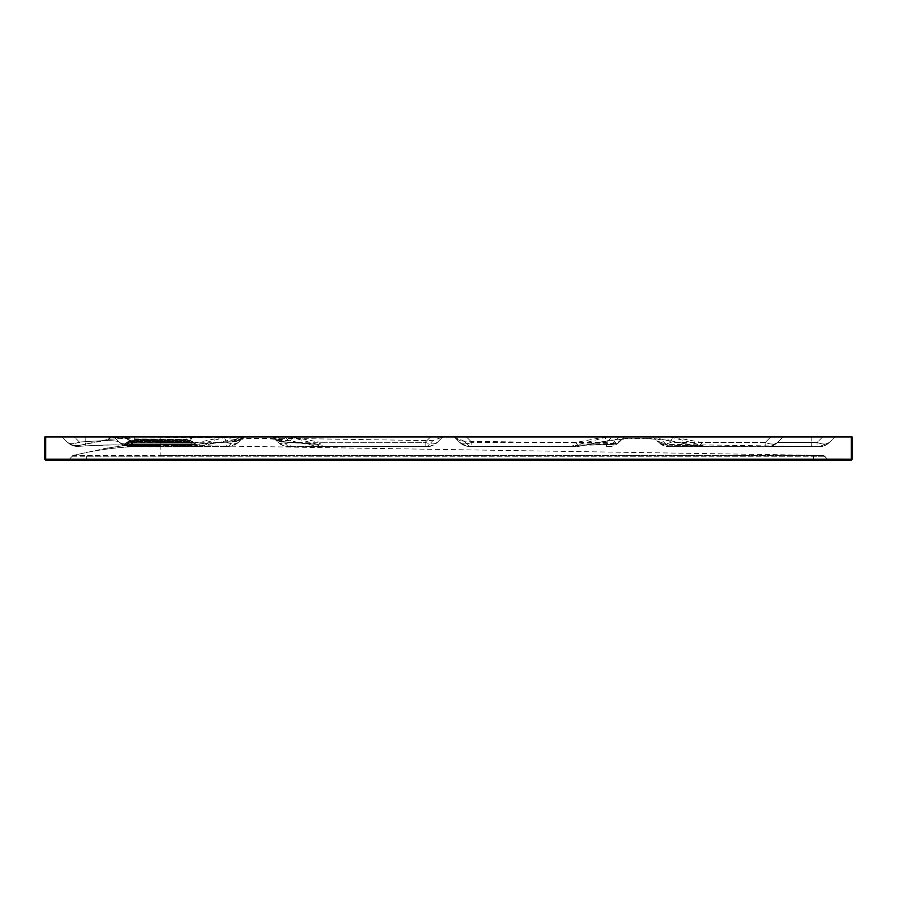 <?xml version="1.0" encoding="UTF-8"?>
<svg xmlns="http://www.w3.org/2000/svg" width="897" height="897" viewBox="0 0 897 897"><rect width="100%" height="100%" fill="white"/><g stroke="black" fill="none" stroke-linecap="round" stroke-linejoin="round"><path stroke-width="0.67" stroke-dasharray="4.49 3.36" d="M178.985 446.549L180.891 446.549L178.66 446.549L179.422 446.549L179.422 444.934L180.891 444.934L178.66 444.934L179.422 444.934L178.66 444.934L179.422 444.934L178.66 444.934L178.985 446.549L178.985 444.934M179.086 446.549L179.243 444.934L179.086 446.549M180.891 446.549L180.936 444.934M180.802 444.934L180.802 446.549L180.802 444.934M182.45 444.934L182.45 446.549M182.64 444.934L182.64 446.549M186.139 446.549L183.818 446.549L186.184 446.549L186.161 444.934L183.818 444.934L186.184 444.934L186.139 446.549M184.109 446.549L184.266 444.934L185.971 444.934L185.971 446.549L185.971 444.934L184.109 444.934L184.109 446.549M183.818 446.549L184.031 444.934L183.818 446.549M175.364 446.549L177.584 446.549L175.33 446.549L175.341 444.934L177.505 444.934L175.296 444.934L177.225 444.934L175.296 444.934L175.33 446.549L175.296 444.934L177.584 444.934L175.33 444.934L175.442 446.549L175.386 444.934M177.225 446.549L177.27 444.934L177.225 446.549M177.483 444.934L177.483 446.549M177.528 446.549L177.584 444.934L177.528 446.549M175.33 444.934L175.33 446.549M182.293 446.549L182.293 444.934L182.293 446.549M182.349 444.934L182.349 446.549L182.349 444.934M182.618 444.934L182.618 446.549L182.618 444.934M195.647 443.892L195.647 445.047L190.456 445.047L195.647 445.047L195.647 443.892L163.063 443.892L195.647 443.892L195.647 445.047L195.647 443.892L190.456 443.892L195.647 443.892L195.647 445.047L163.063 445.047L163.063 443.892L124.717 443.892L163.063 443.892L157.3 443.892L163.063 443.892L157.3 443.892L163.063 443.892L163.063 445.047L195.647 445.047L195.647 443.892L124.717 443.892L124.717 445.047L163.063 445.047L124.717 445.047L124.717 443.892L129.908 443.892L124.717 443.892L124.717 445.047L124.717 443.892L195.647 443.892A0.572 0.572 0 0 1 196.219 444.464L124.134 444.564A1.155 1.155 0 0 1 123.091 445.708L129.908 445.697L123.091 445.708A1.155 1.155 180 0 0 124.134 444.564L123.091 445.708L124.134 444.464A0.572 0.572 0 0 1 124.717 443.892L124.717 445.047L190.456 445.047L124.717 445.047L124.717 443.892A0.572 0.572 0 0 0 124.134 444.464L160.182 444.531L129.908 444.542L129.908 445.697L197.351 445.641L160.182 445.686L160.182 446.392C130.715 445.495 101.989 448.455 74.003 455.272L74.003 455.272C101.989 448.455 130.715 445.495 160.182 446.392L160.182 455.362L74.227 455.373L160.182 455.362L160.182 445.686L129.908 445.697L129.908 444.464L196.219 444.464L197.351 445.641A1.155 1.155 0 0 1 196.219 444.486L197.351 445.641L196.219 444.486A0.572 0.572 0 0 0 195.647 443.892A0.572 0.572 0 0 1 196.219 444.464A1.155 1.155 180 0 0 197.351 445.641L196.219 444.486L197.351 445.641L822.717 455.407L813.512 455.418L822.706 455.418L824.724 456.248L813.512 456.259L824.724 456.259A2.882 2.882 -45 0 0 822.706 455.418L824.713 456.248A2.882 2.882 135 0 0 822.706 455.418L824.724 456.259L822.717 455.407L812.29 455.25L822.717 455.407L812.29 455.25L822.717 455.407L824.724 456.248L823.524 455.541L827.606 459.141L824.724 456.259M194.201 443.892L193.629 443.892L194.201 445.047L194.201 443.892M186.128 443.892L180.364 443.892L186.128 443.892L180.364 443.892L186.128 443.892L180.364 443.892L186.128 443.892L185.556 443.892L186.128 445.047L180.364 445.047L186.128 445.047L180.364 445.047L186.128 445.047L185.556 445.047L186.128 443.892M169.41 443.892L174.59 443.892L168.827 443.892L174.59 443.892L168.827 443.892L174.59 443.892L169.41 443.892L168.827 445.047L174.59 445.047L168.827 445.047L174.59 445.047L168.827 445.047L174.59 445.047L168.827 445.047L169.41 443.892M134.225 443.892L139.999 443.892L134.225 443.892L139.999 443.892L134.225 443.892L139.999 443.892L134.225 443.892L139.999 443.892L134.225 443.892L134.225 445.047L139.999 445.047L134.225 445.047L139.999 445.047L134.225 445.047L134.225 443.892M145.763 443.892L151.526 443.892L145.763 443.892L151.526 443.892L145.763 443.892L151.526 443.892L145.763 443.892L150.954 443.892L145.763 443.892L145.763 445.047L151.526 445.047L145.763 445.047L151.526 445.047L145.763 445.047L151.526 445.047L145.763 445.047L145.763 443.892M174.018 443.892L174.59 445.047L174.018 443.892M151.526 443.892L150.954 443.892L151.526 445.047L151.526 443.892M139.999 443.892L139.416 443.892L139.999 445.047L139.999 443.892M157.872 443.892L163.063 443.892L163.063 445.047L162.48 445.047L163.063 443.892L163.063 445.047L163.063 443.892L163.063 445.047L163.063 443.892L163.063 445.047L163.063 443.892L163.063 445.047L163.063 443.892L157.3 443.892L163.063 443.892L157.3 443.892L157.3 445.047L163.063 445.047L163.063 443.892L162.48 443.892L163.063 445.047L163.063 443.892L163.063 445.047L157.3 445.047L157.3 443.892L157.3 445.047L157.3 443.892L157.3 445.047L157.3 443.892L157.3 445.047L157.3 443.892L157.3 445.047L157.3 443.892L157.3 445.047L157.3 443.892L162.48 443.892L162.48 445.047L157.872 445.047L163.063 445.047L157.872 445.047L163.063 445.047L162.48 443.892L162.48 445.047L162.48 443.892L162.48 445.047L162.48 443.892L162.48 445.047L162.48 443.892L162.48 445.047L162.48 443.892L162.48 445.047L162.48 443.892L162.48 445.047L162.48 443.892L162.48 445.047L162.48 443.892L162.48 445.047L162.48 443.892L157.3 443.892L157.872 445.047L162.48 445.047L157.3 445.047L157.872 443.892M180.364 443.892L185.556 443.892L180.364 443.892L180.364 445.047L185.556 445.047L180.364 445.047L180.364 443.892M126.152 445.047L126.735 445.047L126.152 443.892L126.152 445.047M168.827 443.892L168.827 445.047L168.827 443.892M174.59 443.892L174.59 445.047L174.59 443.892M126.735 443.892L126.735 445.047L126.735 443.892M193.629 443.892L193.629 445.047L193.629 443.892M133.081 443.892L150.662 443.892L132.498 443.892L133.081 445.047L137.69 445.047L132.498 445.047L150.662 445.047L133.081 445.047L133.081 443.892M187.282 443.892L169.69 443.892L187.854 443.892L187.282 445.047L182.663 445.047L187.854 445.047L169.69 445.047L187.854 445.047L187.282 443.892M182.663 443.892L182.091 445.047L182.663 443.892M137.69 443.892L138.261 445.047L137.69 443.892M144.899 443.892L145.471 445.047L144.899 443.892M175.464 443.892L174.881 443.892L175.464 445.047L175.464 443.892M170.273 443.892L169.69 443.892L170.273 445.047L170.273 443.892M150.091 443.892L150.662 445.047L150.091 443.892M169.69 445.047L169.69 443.892L169.69 445.047M157.3 445.047L157.3 443.892L157.3 445.047M163.063 445.047L163.063 443.892L163.063 445.047M150.662 443.892L150.662 445.047L150.662 443.892M187.854 443.892L187.854 445.047L187.854 443.892M182.091 443.892L182.091 445.047L182.091 443.892M132.498 445.047L132.498 443.892L132.498 445.047M138.261 443.892L138.261 445.047L138.261 443.892M160.182 456.203L813.512 456.259L86.37 456.225L160.182 456.203L160.182 455.362L813.512 455.418L160.182 455.362L160.182 456.203M72.309 456.214L86.37 456.225L72.309 456.214A2.882 2.882 45 0 1 74.227 455.373A2.882 2.882 -135 0 0 72.309 456.214L69.394 459.141L72.309 456.214M665.439 436.974L653.207 436.974L658.219 436.974L666.583 444.654C699.29 445.17 709.875 445.674 698.326 446.201A14.419 2.983 102.2 0 0 698.64 446.358A14.419 2.983 102.2 0 0 701.689 442.468L765.197 442.501L765.186 446.717L765.197 442.501C770.949 444.587 775.03 444.587 777.452 442.479A14.419 14.419 45 0 1 767.249 446.695L811.662 446.661L767.294 446.639A14.419 14.419 45 0 0 777.508 442.423L782.958 436.974L770.725 436.974L782.958 436.974L777.452 442.479L811.785 442.434L777.452 442.479C775.03 444.587 770.949 444.587 765.197 442.501L670.922 442.456L665.439 436.974L770.725 436.974L454.263 436.974L459.567 442.277L454.263 436.974L612.146 436.974L606.697 442.423L606.686 446.639L608.771 446.583L611.687 443.466L609.668 444.632C577.287 444.789 566.13 445.45 576.166 446.628A14.419 13.533 -85.4 0 0 579.529 446.134L576.199 445.248L611.541 444.138L619.367 436.974L624.379 436.974L612.146 436.974M317.235 446.19A14.419 2.96 102.1 0 0 320.251 442.288L425.144 442.333L425.133 446.56L428.665 446.414C428.957 447.222 431.883 445.831 437.456 442.255A14.419 14.386 45 0 1 427.252 446.459A14.419 14.386 45 0 0 437.456 442.255L430.437 446.123L427.835 446.493L320.24 446.482C327.102 444.699 315.217 443.241 284.584 442.12L282.678 441.178L288.004 446.37L290.146 446.471L425.133 446.538L427.252 446.459L432.836 440.674L427.252 446.459L425.133 446.538L425.144 442.333C430.896 444.43 435 444.396 437.456 442.255L442.737 436.974L437.456 442.255C434.989 444.396 430.885 444.43 425.144 442.333L290.157 442.266L284.854 436.974L442.737 436.974L437.456 442.255L442.737 436.974L126.275 436.974L231.561 436.974L226.279 442.255L160.182 442.255L160.182 446.448L160.182 437.803M284.854 436.974L272.621 436.974L273.417 437.758L272.621 436.974L289.922 436.974L231.561 436.974M160.182 442.243L131.579 442.266L126.275 436.974L131.579 442.266L131.601 446.493L131.579 442.266C125.838 444.363 121.723 444.329 119.245 442.165L114.042 436.974L126.275 436.974L62.151 436.974L67.353 442.176L62.151 436.974L74.384 436.974L79.463 442.053C73.789 444.228 69.753 444.273 67.353 442.176C69.742 444.273 73.778 444.228 79.463 442.053A14.419 0.964 86.2 0 0 80.427 446.246L78.555 446.358L79.654 445.327L78.555 446.358L86.123 445.876L80.427 446.246A14.419 0.964 86.2 0 1 79.463 442.053L74.384 436.974L114.042 436.974L119.245 442.165C121.712 444.329 125.827 444.363 131.579 442.266L131.59 446.784L129.19 446.067C125.849 444.542 111.497 444.475 86.123 445.876C111.475 444.475 125.827 444.542 129.19 446.067L226.279 446.459L228.421 446.347L233.545 441.167L231.931 441.885C202.038 442.939 190.164 444.452 196.297 446.448L226.549 441.032A14.419 2.164 81.3 0 1 224.351 436.974L176.115 446.829L160.182 446.829L160.171 440.27L129.246 441.492A1.727 1.727 139.2 0 1 128.484 441.716L140.683 441.447M160.159 446.829L131.59 446.784M109.726 438.151L119.11 436.974L129.908 436.974L109.726 437.613L109.726 436.974L119.11 436.974L109.726 436.974L108.324 439.855L79.519 445.383C74.552 446.201 70.246 444.878 66.602 441.425L67.353 442.176A14.419 14.419 135 0 0 78.555 446.358A14.419 14.419 135 0 1 67.353 442.176C73.162 447.042 77.243 446.28 76.234 446.336L76.738 446.37C77.265 446.314 73.027 446.986 67.353 442.176M159.924 440.27L190.926 439.597L191.756 437.859L211.58 437.276L129.975 438.173L108.324 439.317L120.602 438.577L127.43 438.566L128.484 441.716M282.678 441.178L278.35 438.263L282.678 441.178A14.419 14.374 135 0 1 272.621 436.974L277.812 442.165L272.621 436.974A14.419 14.374 135 0 0 282.678 441.178M829.321 442.501C823.614 447.345 819.342 446.65 819.847 446.706L816.976 446.706L817.111 442.479L816.976 446.706L811.662 446.661L819.791 446.706C819.275 446.65 823.581 447.368 829.321 442.501L829.344 442.479C830.936 441.402 823.693 447.681 818.939 446.706L829.344 442.479A14.419 14.419 -135 0 1 818.995 446.728L814.577 446.639L819.039 446.706A14.419 14.419 45 0 0 829.321 442.501C826.922 444.598 822.841 444.587 817.111 442.479C822.852 444.587 826.922 444.598 829.321 442.501L834.849 436.974L829.321 442.501L818.995 446.728L666.303 444.318L668.826 446.628L765.186 446.717L701.678 446.684C713.922 446.168 702.755 445.652 668.164 445.147L657.109 440.876L653.207 436.974L656.335 440.091M469.759 446.493L464.242 441.189L469.759 446.493L471.878 446.571L469.759 446.493A14.419 14.397 -45 0 1 459.567 442.277L454.263 436.974L459.567 442.277C462.033 444.419 466.137 444.452 471.878 442.356C466.126 444.441 462.022 444.419 459.567 442.277A14.419 14.397 135 0 0 469.759 446.493M160.115 436.974L210.638 436.974A1.727 1.727 -59.6 0 0 211.479 437.209L239.219 437.646L233.545 441.167L239.219 437.646A14.419 14.419 -107.6 0 0 243.793 436.974L238.613 442.143L243.793 436.974A14.419 14.363 -135 0 1 233.545 441.167A14.419 14.363 45 0 0 243.793 436.974M277.633 436.974L282.824 441.66L317.538 444.374L316.91 446.011L289.507 440.707C268.719 437.22 247.864 437.22 226.919 440.707L197.923 446.426L176.115 446.829M134.225 436.974L186.128 436.974L134.225 436.974L134.225 439.328L186.128 439.328L134.225 439.328L133.698 439.9L189.525 440.158L130.827 440.158L189.525 440.158L192.642 441.638L127.71 441.638L192.642 441.638L193.539 442.726L126.825 442.726L193.539 442.726L195.535 443.892L124.818 443.892L195.535 443.892M210.638 436.974A1.727 1.727 124.3 0 0 211.58 437.276A1.727 1.727 -55.7 0 1 210.638 436.974L160.171 436.974L160.182 437.893L160.182 436.974M75.438 460.015L851.275 460.026A0.863 0.863 0 0 0 852.15 459.163L852.15 436.974L44.85 436.974L44.85 459.163A0.863 0.863 -0 0 0 45.725 460.026L86.37 459.477L69.394 459.141A1.155 1.155 -135 0 1 68.609 459.477L69.394 459.141L68.609 459.477A1.155 1.155 45 0 0 69.394 459.141M782.958 436.974L834.849 436.974L822.616 436.974L817.111 442.479L811.785 442.434L811.785 436.974L822.616 436.974L817.111 442.479L811.785 442.434L811.785 436.974L782.958 436.974L777.452 442.479A14.419 14.419 45 0 1 767.249 446.695L767.294 446.639A14.419 14.419 45 0 0 777.508 442.423L782.958 436.974M658.219 436.974L619.367 436.974M851.298 460.026L851.298 460.026A0.863 0.863 0 0 0 852.15 459.163L851.275 460.026L828.391 459.477A1.155 1.155 -45 0 1 827.606 459.141L813.512 459.477L828.391 459.477A1.155 1.155 135 0 1 827.606 459.141L160.182 459.152L827.606 459.141L813.512 459.141L813.512 455.418L813.512 459.141L45.713 459.163L45.725 460.026L44.85 459.152A0.863 0.863 0 0 0 45.702 460.026L45.702 460.026M624.379 436.974L618.975 442.367L624.379 436.974M196.297 446.448A14.419 13.948 102.9 0 0 199.639 445.988L199.639 444.172L233.848 441.425L238.781 436.974M289.922 436.974L317.583 444.385L284.237 442.143A14.419 5.831 91.8 0 1 282.824 441.66L273.417 437.758A14.419 14.374 135 0 0 283.497 441.963M670.508 436.974L703.158 445.719L698.326 446.201L670.081 440.707C649.305 437.22 628.449 437.22 607.493 440.707L579.529 446.134A14.419 2.971 -102.2 0 1 579.215 446.302L576.177 446.628L576.177 442.412A14.419 2.971 -102.2 0 0 579.204 446.302M118.942 441.862L114.042 436.974L118.942 441.862C115.892 440.337 104.646 440.27 85.215 441.683C104.657 440.27 115.904 440.337 118.942 441.862A14.419 14.374 135 0 0 129.19 446.067A14.419 14.374 135 0 1 118.942 441.862C123.977 446.056 123.225 444.43 125.075 445.372L114.087 444.856L86.112 445.876A14.419 0.897 86.4 0 1 85.215 441.683A14.419 0.897 86.4 0 0 86.112 445.876L80.427 446.246L86.112 445.876C108.245 444.733 121.23 444.564 125.064 445.372C124.694 445.831 122.654 444.654 118.942 441.862M127.43 438.566A1.727 1.727 4.1 0 0 128.193 438.341L129.908 437.388L129.908 441.055M129.908 437.388L125.165 436.974M195.826 437.635L195.198 436.974L190.456 437.388L190.926 439.597M134.92 441.503L129.246 441.492L128.193 438.341L122.216 436.974A1.727 0.751 87.6 0 1 121.611 438.532M657.109 440.876L666.583 444.654A14.419 5.943 90.9 0 0 668.074 445.147L666 445.047C663.825 445.147 660.854 443.757 657.109 440.876A14.419 14.408 135 0 0 667.155 445.091M611.541 444.138L620.993 440.36C619.905 441.918 617.248 443.275 613.032 444.419L609.814 444.632A14.419 6.671 89.9 0 0 611.541 444.138M231.931 441.885A14.419 6.133 -91.5 0 0 232.345 441.907A14.419 6.133 -91.5 0 0 233.848 441.425L243.244 437.523A14.419 14.363 -135 0 1 233.007 441.716M608.771 446.583A14.419 14.408 45 0 0 618.975 442.367C616.542 444.497 612.438 444.508 606.697 442.423L471.878 442.356L471.878 446.583L471.878 442.356L576.177 442.412L604.937 436.974A14.419 2.164 81.3 0 0 607.123 441.032A14.419 2.164 81.3 0 0 607.493 440.707M670.081 440.707A14.419 2.164 98.7 0 0 670.463 441.032A14.419 2.164 98.7 0 0 672.649 436.974L701.689 442.468L701.678 446.684L767.888 446.684C766.957 446.605 771.398 447.536 777.452 442.479L769.772 446.482L765.186 446.717L670.911 446.672L670.922 442.456C665.159 444.542 661.078 444.531 658.645 442.412A14.419 14.408 135 0 0 668.826 446.628M289.507 440.707A14.419 2.164 98.7 0 0 289.877 441.032A14.419 2.164 98.7 0 0 292.063 436.974L320.251 442.288L320.24 446.504L425.133 446.56L290.146 446.493L290.157 442.266C284.405 444.363 280.29 444.329 277.812 442.165A14.419 14.374 -45 0 0 288.004 446.37M238.613 442.143C236.135 444.307 232.02 444.351 226.279 442.255L226.279 446.482L231.381 446.078L238.613 442.143A14.419 14.363 45 0 1 228.421 446.347M320.24 446.482A14.419 13.881 -100.8 0 1 316.91 446.011A14.419 2.96 102.1 0 0 317.224 446.179L289.866 441.032C268.943 437.747 247.83 437.747 226.549 441.032A14.419 2.164 81.3 0 0 226.919 440.707M193.18 437.725A1.727 1.11 87.4 0 1 192.362 437.119L190.893 437.635A1.727 1.727 33.1 0 0 191.756 437.859M119.11 436.974A1.727 0.919 87 0 1 118.37 438.689A1.727 0.919 -93 0 0 119.11 436.974M129.471 446.37A14.419 14.374 135 0 1 119.245 442.165A14.419 14.374 135 0 0 129.471 446.37M284.584 442.12A14.419 5.831 91.8 0 1 284.237 442.143L281.636 441.907C283.217 442.759 274.034 439.665 273.417 437.758M272.621 436.974L278.35 438.263L432.836 440.674L442.703 436.974M610.655 444.576A14.419 14.408 45 0 0 620.993 440.36M622.103 439.238A14.419 14.419 -135 0 1 611.687 443.466L464.242 441.189A14.419 14.419 135 0 1 454.263 436.974A14.419 14.419 135 0 0 464.242 441.189L454.263 436.974M609.668 444.632A14.419 6.671 89.9 0 0 609.814 444.632L575.358 445.428L607.078 436.974M701.678 446.684A14.419 13.32 -92.4 0 1 698.326 446.201M668.164 445.147A14.419 5.943 90.9 0 1 668.074 445.147L703.158 445.719M124.818 443.892L127.082 442.277L193.281 442.277L127.082 442.277L129.639 440.528L190.713 440.528L129.639 440.528L133.698 439.9L186.654 439.9L186.128 436.974M813.512 459.477L86.37 459.477L813.512 459.477M851.287 436.974L851.275 460.026M178.929 444.934L178.929 446.549M178.716 444.934L178.716 446.549L178.716 444.934M179.434 446.549L179.434 444.934L179.456 446.549M179.949 446.549L179.949 444.934M180.443 446.549L180.443 444.934L180.443 446.549M185.701 446.549L185.701 444.934M185.903 444.934L185.903 446.549M185.522 446.549L185.522 444.934M184.322 446.549L184.322 444.934M184.49 446.549L184.49 444.934M175.61 446.549L175.61 444.934M176.799 446.549L176.799 444.934M177.303 446.549L177.303 444.934M176.653 446.549L176.653 444.934M176.956 446.549L176.956 444.934M177.045 444.934L177.045 446.549M176.72 444.934L176.72 446.549M175.655 444.934L175.655 446.549M182.562 446.549L182.562 444.934L182.562 446.549M190.456 445.047L190.456 443.892L190.456 445.047M129.908 445.047L129.908 443.892L129.908 445.047M150.954 443.892L150.954 445.047L150.954 443.892M146.334 445.047L146.334 443.892L146.334 445.047M139.416 445.047L139.416 443.892L139.416 445.047M134.808 443.892L134.808 445.047L134.808 443.892M180.936 443.892L180.936 445.047L180.936 443.892M185.556 445.047L185.556 443.892L185.556 445.047M174.881 445.047L174.881 443.892L174.881 445.047M145.471 443.892L145.471 445.047L145.471 443.892M86.37 456.225L86.37 459.141L86.37 456.225M131.579 442.266L136.131 446.818M466.496 436.974L471.878 442.356L466.496 436.974M425.144 442.333L430.504 436.974L425.144 442.333M765.197 442.501L770.725 436.974L765.197 442.501M576.166 446.628L469.266 446.515L466.776 446.19L459.567 442.277L466.788 446.19L469.221 446.515L576.166 446.628A14.419 14.419 0 0 1 576.009 446.628M44.85 459.163L45.713 459.163L45.713 436.974M86.37 459.141L160.182 459.141L86.37 459.141M85.215 441.683L85.215 436.974L85.215 441.683L79.463 442.053L85.215 441.683M190.456 437.388L190.456 438.487M199.156 436.974A1.727 0.762 89.2 0 0 199.706 437.568M190.456 436.974L190.456 437.646M120.602 438.577A1.727 0.74 -92.8 0 0 121.196 436.974M109.726 437.613A1.727 1.727 180 0 1 108.324 439.317L109.726 437.613A1.727 1.727 0 0 1 108.324 439.317L109.726 437.613M129.908 436.974L129.975 438.173M811.662 446.661L811.785 442.434L811.662 446.661L768.639 446.56L771.016 446.157L777.508 442.423L771.016 446.157L768.639 446.56L811.662 446.661M852.15 459.163L851.287 459.163M190.456 444.464L190.456 443.892L190.456 444.464M129.908 444.464L129.908 443.892L129.908 444.464M124.134 444.464A0.572 0.572 0 0 1 124.717 443.892M813.007 460.015L45.725 460.026M190.456 445.652L190.456 444.497L190.456 445.652M160.182 444.531L160.182 445.686L160.182 444.531M181.272 444.934L181.272 446.549M182.719 444.934L182.719 446.549M182.192 444.934L182.192 446.549M183.638 446.549L183.638 444.934M183.963 446.549L183.963 444.934M186.161 446.549L186.161 444.934L186.161 446.549M175.005 444.934L175.005 446.549M177.584 446.549L177.584 444.934M73.935 455.25L72.511 456.024M79.654 445.327L108.324 439.306L79.654 445.327C74.63 446.201 70.269 444.901 66.569 441.391C70.269 444.901 74.63 446.201 79.654 445.327M220.09 445.988L215.246 445.921L220.09 445.988M226.493 436.974L199.639 444.172L235.115 441.66C233.769 442.378 242.179 439.676 243.244 437.523M701.51 446.684A14.419 14.419 0 0 1 698.64 446.358L670.451 441.032C649.529 437.747 628.416 437.747 607.134 441.032L579.215 446.302M131.601 446.493L128.832 446.414C127.867 445.663 127.957 448.321 119.245 442.165C125.143 445.831 128.024 447.222 127.89 446.325L226.279 446.482M79.519 445.383C74.552 446.201 70.246 444.878 66.602 441.425C70.246 444.878 74.552 446.201 79.519 445.383M317.224 446.179A14.419 14.419 0 0 0 320.05 446.504M290.146 446.493L287.365 446.414C286.39 445.663 286.468 448.287 277.812 442.165M618.975 442.367C613.615 446.93 609.848 446.459 610.711 446.471L606.686 446.639M670.911 446.672L666.28 446.403L658.645 442.412M123.315 445.697L103.222 448.769L124.178 445.618M123.248 445.697L106.676 448.108L72.141 455.631M851.69 460.026L828.312 459.466L851.69 460.026M45.332 460.026L68.733 459.466L45.332 460.026M828.391 459.477L827.606 459.141L828.391 459.477M123.102 445.731L124.134 444.576"/><path stroke-width="1.35" d="M827.617 459.152L851.287 459.163L851.275 460.026L45.725 460.026A0.863 0.863 180 0 1 44.85 459.163L44.85 436.974L852.15 436.974L852.15 459.163A0.863 0.863 180 0 1 851.275 460.026L45.725 460.026L45.713 459.163L851.287 459.163L851.287 436.974M46.139 460.026L75.438 460.015M851.287 460.026L851.298 460.026A0.863 0.863 0 0 0 852.15 459.163L851.287 459.163M45.702 460.026L45.713 460.026A0.863 0.863 0 0 1 44.85 459.163L45.713 459.163L45.713 436.974M851.275 460.026L813.007 460.015"/></g></svg>
